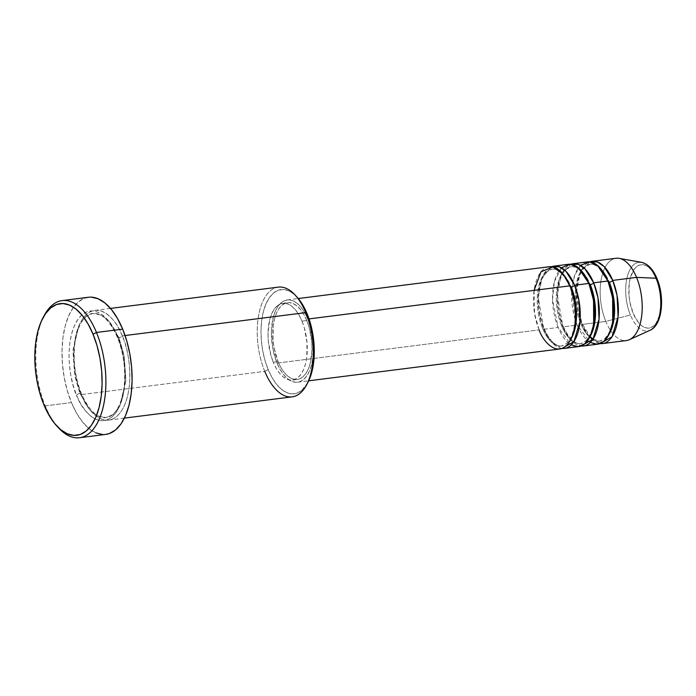 <?xml version="1.0" encoding="UTF-8"?>
<svg xmlns="http://www.w3.org/2000/svg" width="696" height="696" viewBox="0 0 696 696"><rect width="100%" height="100%" fill="white"/><g stroke="black" fill="none" stroke-linecap="round" stroke-linejoin="round"><path stroke-width="0.52" stroke-dasharray="3.48 2.61" d="M656.85 279.427A31.938 15.825 -97.2 0 0 633.943 269.552A31.938 15.825 -97.2 0 0 633.16 313.357A31.938 15.825 -97.2 0 0 656.067 323.231A31.938 15.825 -97.2 0 0 656.85 279.427L651.708 270.448L648.707 267.377L645.557 265.42L642.382 264.654L639.32 265.106L636.466 266.759L633.943 269.552L630.254 278.087L629.227 283.498L629.01 295.582L629.828 301.794L633.16 313.357L638.293 322.335L641.303 325.406L644.452 327.364L647.619 328.129L650.69 327.677L653.544 326.024L656.067 323.231L659.756 314.696M651.282 329.6A34.609 17.148 82.8 0 1 630.402 314.992A34.609 17.148 -97.2 0 0 650.142 330.217M569.676 286.604A2.767 1.157 -22.4 0 1 569.85 285.839A2.767 1.157 157.6 0 0 569.676 286.604M534.084 290.371L534.554 313.626L539.096 329.887A41.473 20.549 -97.2 0 0 559.688 349.009M542.506 328.12A38.706 19.175 82.8 0 1 550.127 269.596A38.706 19.175 82.8 0 1 571.207 287.004A38.706 19.175 -97.2 0 0 550.127 269.596A38.706 19.175 -97.2 0 0 542.506 328.12A38.706 19.175 -97.2 0 0 563.577 345.538A38.706 19.175 82.8 0 1 542.506 328.12M561.498 267.829L554.416 281.523L552.52 299.785L558.157 327.468L543.863 329.286L550.753 341.223L562.037 348.426A41.473 20.549 82.8 0 1 543.863 329.286A2.767 1.157 157.6 0 0 544.028 328.521A2.767 1.157 -22.4 0 1 543.863 329.286L538.226 297.41L542.01 277.713L551.676 266.707A41.473 20.549 82.8 0 0 543.863 329.286L558.157 327.468A41.473 20.549 -97.2 0 0 578.75 346.591M576.097 322.144L577.219 325.058L562.925 326.868L569.815 338.804L581.09 346.008A41.473 20.549 82.8 0 1 562.925 326.868A2.767 1.157 157.6 0 0 563.09 326.102C568.858 338.474 574.748 344.285 580.777 343.546L585.841 340.953L588.816 337.16C591.252 333.088 592.888 327.712 593.723 321.013C595.028 308.232 593.366 295.957 588.729 284.177A2.767 1.157 -22.4 0 1 588.903 283.429A2.767 1.157 157.6 0 0 588.738 284.185C582.97 271.823 577.08 266.011 571.051 266.751L565.987 269.343L563.012 273.137C560.576 277.208 558.94 282.585 558.105 289.284C556.8 302.055 558.462 314.34 563.099 326.12A2.767 1.157 -22.4 0 1 562.925 326.868L557.287 295L561.072 275.294L570.737 264.289A41.473 20.549 82.8 0 0 562.925 326.868L577.219 325.058A41.473 20.549 -97.2 0 0 597.803 344.172M561.568 325.702A38.706 19.175 82.8 0 1 569.189 267.177A38.706 19.175 82.8 0 1 590.26 284.594A38.706 19.175 -97.2 0 0 569.189 267.177A38.706 19.175 -97.2 0 0 561.568 325.702A38.706 19.175 -97.2 0 0 582.639 343.119A38.706 19.175 82.8 0 1 561.568 325.702M607.799 281.776A2.767 1.157 -22.4 0 1 607.965 281.01A2.767 1.157 157.6 0 0 607.799 281.776M580.56 265.411L574.713 275.146L571.851 288.64M571.686 290.858L575.383 320.038M580.621 323.283A38.706 19.175 82.8 0 1 588.25 264.758A38.706 19.175 82.8 0 1 609.322 282.176A38.706 19.175 -97.2 0 0 588.25 264.758A38.706 19.175 -97.2 0 0 580.621 323.283A38.706 19.175 -97.2 0 0 601.701 340.701A38.706 19.175 82.8 0 1 580.621 323.283M629.445 339.674A41.473 20.549 82.8 0 1 605.807 321.43L581.978 324.449L588.877 336.394L600.152 343.589A41.473 20.549 82.8 0 1 581.978 324.449A2.767 1.157 157.6 0 0 582.152 323.692A2.767 1.157 -22.4 0 1 581.978 324.449L576.349 292.581L580.133 272.875L589.79 261.87A41.473 20.549 82.8 0 0 581.978 324.449L605.807 321.43L630.402 314.992L605.807 321.43A41.473 20.549 -97.2 0 0 626.391 340.553M278.304 287.135A55.297 27.396 -97.2 0 0 264.758 371.351L81.31 394.597A55.297 27.396 82.8 0 1 94.856 310.381A55.297 27.396 82.8 0 1 122.313 335.872L125.071 335.524L122.313 335.872A55.297 27.396 82.8 0 1 108.767 420.088A55.297 27.396 82.8 0 1 81.31 394.597C74.89 382.191 67.747 341.144 82.659 318.777C98.093 297.679 117.537 321.1 122.313 335.872A2.767 1.157 -22.4 0 1 118.903 337.647L109.072 321.239L101.581 315.192L92.82 313.426L85.399 316.793L79.1 324.928L72.932 350.375L74.707 375.675L79.953 393.431L74.707 375.675L72.932 350.375L79.1 324.928L85.399 316.793L92.82 313.426L101.581 315.192L109.072 321.239L118.903 337.647A2.767 1.157 -22.4 0 1 117.38 337.238A2.767 1.157 -22.4 0 1 117.546 336.481C112.769 321.709 93.334 298.28 77.9 319.377C62.988 341.745 70.122 382.791 76.543 395.206A2.767 1.157 -22.4 0 1 79.953 393.431A2.767 1.157 -22.4 0 1 81.484 393.84A2.767 1.157 -22.4 0 1 81.31 394.597L264.758 371.351L268.169 369.576A52.531 26.022 -97.2 0 0 307.789 382.617M88.357 297.27A69.113 34.243 -97.2 0 0 71.418 402.549L45.214 405.864L43.857 404.698L45.214 405.864A69.113 34.243 -97.2 0 0 57.655 426.883A69.113 34.243 82.8 0 1 45.214 405.864L71.418 402.549A69.113 34.243 -97.2 0 0 105.74 434.408M277.034 363.103L539.096 329.887L277.034 363.103L280.131 369.48L283.698 374.761L287.605 378.755L291.694 381.295L295.809 382.287L299.793 381.704L303.491 379.555L306.771 375.927L309.494 370.959L311.556 364.843L312.887 357.822L313.165 342.127L310.285 326.276L307.78 319.055A41.473 20.549 82.8 0 1 297.618 382.217A41.473 20.549 82.8 0 1 277.034 363.103A41.473 20.549 82.8 0 1 287.187 299.941A41.473 20.549 82.8 0 1 307.78 319.055L304.683 312.687L301.116 307.397L297.209 303.413L293.12 300.872L289.005 299.872L285.021 300.463L281.315 302.603L278.043 306.231L275.32 311.199L273.25 317.315L271.379 332.009L272.702 348.096L277.034 363.103M309.033 318.899L307.78 319.055L309.033 318.899M273.293 362.242L278.052 361.633A38.706 19.175 -97.2 0 0 297.27 379.477A38.706 19.175 -97.2 0 0 306.753 320.525L301.994 321.126A38.706 19.175 82.8 0 1 292.511 380.086A38.706 19.175 82.8 0 1 273.293 362.242L276.181 368.193L279.514 373.117L283.159 376.84L286.97 379.216L290.815 380.147L294.53 379.598L297.992 377.589L301.046 374.204L303.587 369.576L305.518 363.869L306.762 357.309L307.023 342.658L304.335 327.868L301.994 321.126L299.097 315.184L295.765 310.251L292.129 306.527L288.309 304.152L284.464 303.221L280.749 303.769L277.295 305.779L274.233 309.163L271.692 313.8L269.761 319.499L268.012 333.219L268.264 340.709L270.953 355.499L273.293 362.242A38.706 19.175 82.8 0 1 282.776 303.282A38.706 19.175 82.8 0 1 301.994 321.126L306.753 320.525A38.706 19.175 -97.2 0 0 287.535 302.682A38.706 19.175 -97.2 0 0 278.052 361.633L273.293 362.242M307.71 382.774L301.681 390.413L296.992 393.136L291.946 393.884L286.735 392.622L281.558 389.403L276.608 384.349L272.092 377.658L268.169 369.576L264.758 371.351A55.297 27.396 -97.2 0 0 292.207 396.842M587.38 261.896A41.473 20.549 -97.2 0 0 577.219 325.058L590.33 342.467M615.969 258.268A41.473 20.549 -97.2 0 0 605.807 321.43A41.473 20.549 82.8 0 1 601.501 277.904A41.473 20.549 82.8 0 1 619.144 258.355M641.538 262.349A34.609 17.148 -97.2 0 0 626.809 278.661A34.609 17.148 -97.2 0 0 630.402 314.992A34.609 17.148 82.8 0 1 626.47 280.471A34.609 17.148 82.8 0 1 639.433 262.227M660.182 290.989L658.773 284.986M44.327 315.297A69.113 34.243 -97.2 0 0 45.214 405.864A69.113 34.243 82.8 0 1 43.674 316.558M105.575 434.426L102.712 434.522M95.857 432.86L89.036 428.623L82.528 421.976L76.586 413.172L71.418 402.549L67.242 390.508L64.215 377.528L62.44 364.095L62.005 350.732L62.91 337.943L65.128 326.233L68.573 316.045L73.106 307.762L78.57 301.716L84.738 298.14L91.385 297.157M117.546 336.481L113.422 327.981L108.654 320.934L103.452 315.61L98.005 312.226L92.516 310.894L87.2 311.678L82.267 314.54L77.9 319.377L74.263 325.998L71.505 334.15L69.739 343.519L69.008 353.751L69.365 364.443L70.774 375.188L73.202 385.575L76.543 395.206L80.675 403.706L85.434 410.753L90.637 416.069L96.091 419.462L101.581 420.784L106.897 420.001L111.83 417.139L116.197 412.302L119.825 405.681L122.583 397.529L124.358 388.159L125.08 377.928L124.732 367.236L123.314 356.491L120.886 346.103L117.546 336.481A2.767 1.157 157.6 0 0 117.38 337.238A2.767 1.157 157.6 0 0 118.903 337.647A2.767 1.157 157.6 0 0 122.313 335.872C128.734 348.287 135.877 389.334 120.965 411.701C105.531 432.799 86.087 409.37 81.31 394.597A2.767 1.157 157.6 0 0 81.484 393.84A2.767 1.157 157.6 0 0 79.953 393.431L89.793 409.84L97.275 415.886L106.036 417.652L113.457 414.285L119.755 406.151L125.924 380.703L124.149 355.404L118.903 337.647L124.149 355.404L125.924 380.703L119.755 406.151L113.457 414.285L106.036 417.652L97.275 415.886L89.793 409.84L79.953 393.431A2.767 1.157 157.6 0 0 76.543 395.206C81.328 409.979 100.763 433.399 116.197 412.302C131.109 389.934 123.975 348.887 117.546 336.481M296.94 297.018A52.531 26.022 -97.2 0 0 265.463 305.126A52.531 26.022 -97.2 0 0 268.169 369.576L264.993 360.432L262.688 350.566L261.339 340.353L261.009 330.2L261.696 320.482L263.384 311.582L266.002 303.839L269.448 297.549L273.598 292.955L278.287 290.232L283.333 289.484L288.544 290.745L293.729 293.964L296.827 296.887M306.753 320.525L309.094 327.268L311.782 342.058L312.034 349.54L310.285 363.26L308.354 368.967L305.814 373.604L302.751 376.988L299.297 378.989L295.582 379.538L291.737 378.615L287.918 376.24L284.281 372.517L280.949 367.584L278.052 361.633L274.015 347.626L273.023 340.1L273.284 325.458L274.529 318.899L276.46 313.191L279 308.554L282.054 305.17L285.517 303.169L289.231 302.621L293.077 303.552L296.887 305.918L300.533 309.642L303.865 314.575L306.753 320.525M549.257 266.725A41.473 20.549 -97.2 0 0 539.096 329.887M568.319 264.306A41.473 20.549 -97.2 0 0 558.157 327.468L571.268 344.885M264.758 371.351A55.297 27.396 82.8 0 1 261.913 303.5A55.297 27.396 82.8 0 1 295.052 294.965M569.676 286.595C563.908 274.241 558.018 268.43 551.989 269.161L546.925 271.753L543.95 275.555C541.514 279.618 539.887 285.003 539.052 291.694C537.738 304.474 539.4 316.75 544.037 328.529C549.797 340.892 555.695 346.695 561.724 345.964L566.788 343.372L569.763 339.578C572.19 335.507 573.826 330.121 574.661 323.431C575.975 310.651 574.313 298.375 569.676 286.595M593.053 339.117L599.839 341.127L604.902 338.534L607.878 334.741C610.314 330.678 611.941 325.293 612.776 318.603C614.09 305.822 612.428 293.538 607.791 281.758C602.031 269.404 596.133 263.593 590.104 264.332L585.04 266.925L582.065 270.718C579.638 274.79 578.002 280.175 577.167 286.865C575.853 299.645 577.515 311.921 582.152 323.701L590.06 336.551M117.372 337.229C109.707 320.491 101.52 312.556 92.82 313.426C85.747 313.818 77.108 323.953 74.672 345.164C73.089 362.103 75.359 378.337 81.484 393.849C89.158 410.588 97.336 418.522 106.036 417.652C113.109 417.261 121.756 407.125 124.184 385.915C125.767 368.976 123.496 352.741 117.372 337.229M297.618 382.217L308.702 380.816M292.511 380.086L297.27 379.477M108.767 420.088L124.384 418.113M94.856 310.381L110.481 308.406M282.776 303.282L287.535 302.682M287.187 299.941L298.271 298.532"/><path stroke-width="1.04" d="M658.773 284.986L656.85 279.427A2.767 1.157 -22.4 0 0 657.015 278.67C664.95 297.288 662.383 325.119 650.142 330.217A34.609 17.148 -97.2 0 0 656.067 278.235A2.767 1.157 -22.4 0 1 657.015 278.67A2.767 1.157 157.6 0 0 656.067 278.235A34.609 17.148 82.8 0 1 651.282 329.6M308.702 380.816L559.688 349.009A41.473 20.549 -97.2 0 0 569.85 285.839L563.412 274.468L552.972 266.925L541.079 271.736L534.084 290.371M564.447 348.4L578.75 346.591A41.473 20.549 -97.2 0 0 588.903 283.429L574.609 285.238A41.473 20.549 82.8 0 0 554.025 266.124A41.473 20.549 82.8 0 0 551.676 266.707L559.288 266.777L565.961 271.344L574.609 285.238A2.767 1.157 -22.4 0 1 571.207 287.004A2.767 1.157 157.6 0 0 574.609 285.238A41.473 20.549 82.8 0 1 564.447 348.4A41.473 20.549 82.8 0 1 562.037 348.426L573.922 341.632L579.994 321.439L578.915 300.133L574.609 285.238L588.903 283.429L578.376 267.812L570.137 264.245L561.498 267.829M583.509 345.99L597.803 344.172A41.473 20.549 -97.2 0 0 607.965 281.01L593.671 282.82A41.473 20.549 82.8 0 0 573.078 263.706A41.473 20.549 82.8 0 0 570.737 264.289L578.341 264.367L585.023 268.926L593.671 282.82A2.767 1.157 -22.4 0 1 590.26 284.594A2.767 1.157 157.6 0 0 593.671 282.82A41.473 20.549 82.8 0 1 583.509 345.99A41.473 20.549 82.8 0 1 581.09 346.008L592.983 339.222L599.056 319.02L597.977 297.723L593.671 282.82L607.965 281.01L597.438 265.394L589.199 261.827L580.56 265.411M571.851 288.64L571.686 290.858M575.383 320.038L576.097 322.144M602.571 343.572L626.391 340.553A41.473 20.549 -97.2 0 0 636.553 277.391L656.067 278.235L636.553 277.391L612.732 280.41A41.473 20.549 82.8 0 0 592.139 261.287A41.473 20.549 82.8 0 0 589.79 261.87L597.403 261.948L604.076 266.516L612.732 280.41A2.767 1.157 -22.4 0 1 609.322 282.176A2.767 1.157 157.6 0 0 612.732 280.41A41.473 20.549 82.8 0 1 602.571 343.572A41.473 20.549 82.8 0 1 600.152 343.589L612.036 336.803L618.118 316.602L617.039 295.304L612.732 280.41L636.553 277.391A41.473 20.549 82.8 0 1 629.445 339.674L650.142 330.217M306.475 385.079L307.789 382.617A52.531 26.022 -97.2 0 0 307.119 313.792L305.762 312.626A55.297 27.396 82.8 0 1 306.475 385.079A55.297 27.396 82.8 0 1 264.758 371.351M43.674 316.558A69.113 34.243 82.8 0 1 62.153 300.594A69.113 34.243 82.8 0 1 96.466 332.462L93.055 334.228A66.355 32.877 82.8 0 1 96.466 415.651A66.355 32.877 82.8 0 1 56.707 425.891A66.355 32.877 82.8 0 1 43.857 404.698L48.816 414.903L54.523 423.351L60.769 429.736L67.312 433.808L73.898 435.4L80.275 434.461L86.2 431.024L91.437 425.221L95.796 417.269L99.102 407.491L101.233 396.241L102.103 383.975L101.677 371.142L99.98 358.249L97.066 345.781L93.055 334.228L88.105 324.031L82.389 315.575L76.142 309.189L69.6 305.126L63.014 303.534L56.646 304.474L50.721 307.91L45.475 313.713L41.116 321.656L37.81 331.435L35.687 342.684L34.817 354.96L35.235 367.784L36.94 380.686L39.846 393.144L43.857 404.698A66.355 32.877 82.8 0 1 43.004 317.759A66.355 32.877 82.8 0 1 93.055 334.228L96.466 332.462A69.113 34.243 82.8 0 1 79.527 437.732A69.113 34.243 82.8 0 1 57.655 426.883A69.113 34.243 -97.2 0 0 58.603 427.936A69.113 34.243 -97.2 0 0 100.015 417.269A69.113 34.243 -97.2 0 0 96.466 332.462L122.67 329.138L96.466 332.462A69.113 34.243 -97.2 0 0 44.327 315.297L43.004 317.759M539.096 329.887C542.68 340.962 557.261 358.536 568.832 342.71C580.02 325.937 574.67 295.147 569.85 285.839L309.033 318.899L569.85 285.839A41.473 20.549 -97.2 0 0 549.257 266.725L298.271 298.532M124.384 418.113L292.207 396.842A55.297 27.396 -97.2 0 0 305.762 312.626L125.071 335.524L305.762 312.626A55.297 27.396 -97.2 0 0 278.304 287.135L110.481 308.406M79.527 437.732L105.74 434.408A69.113 34.243 -97.2 0 0 122.67 329.138A69.113 34.243 -97.2 0 0 88.357 297.27L62.153 300.594M590.33 342.467L597.038 344.242L603.85 341.362L609.435 333.462L612.75 321.996L612.611 297.897L607.965 281.01A41.473 20.549 -97.2 0 0 587.38 261.896L573.078 263.706M639.433 262.227A34.609 17.148 82.8 0 1 656.067 278.235A34.609 17.148 -97.2 0 0 641.538 262.349L619.144 258.355A41.473 20.549 82.8 0 1 636.553 277.391A41.473 20.549 -97.2 0 0 615.969 258.268L592.139 261.287M659.756 314.696L661.2 303.378L660.182 290.989M91.385 297.157L98.24 298.819L105.052 303.056L111.56 309.703L117.511 318.507L122.67 329.138L126.846 341.171L129.882 354.151L131.657 367.584L132.092 380.956L131.187 393.736L128.969 405.446L125.524 415.642L120.982 423.916L115.527 429.963L109.359 433.547L105.575 434.426M102.712 434.522L95.857 432.86M296.827 296.887L303.195 305.709L307.119 313.792L310.294 322.935L312.6 332.801L313.94 343.015L314.279 353.168L313.591 362.886L311.904 371.786L307.71 382.774M571.268 344.885L577.976 346.66L584.788 343.78L590.373 335.872L593.688 324.414L593.549 300.307L588.903 283.429A41.473 20.549 -97.2 0 0 568.319 264.306L554.025 266.124M295.052 294.965A55.297 27.396 82.8 0 1 305.762 312.626L307.119 313.792A52.531 26.022 -97.2 0 0 296.94 297.018L295.052 294.965M609.157 334.063A38.706 19.175 -97.2 0 0 609.322 282.176A38.706 19.175 82.8 0 1 612.236 327.05M590.095 336.481A38.706 19.175 -97.2 0 0 590.26 284.594A38.706 19.175 82.8 0 1 593.183 329.46M571.033 338.9A38.706 19.175 -97.2 0 0 571.207 287.004A38.706 19.175 82.8 0 1 574.122 331.879M58.603 427.936L56.707 425.891M590.06 336.551L593.053 339.117M657.024 278.678C653.196 269.378 648.037 263.941 641.538 262.349"/></g></svg>
